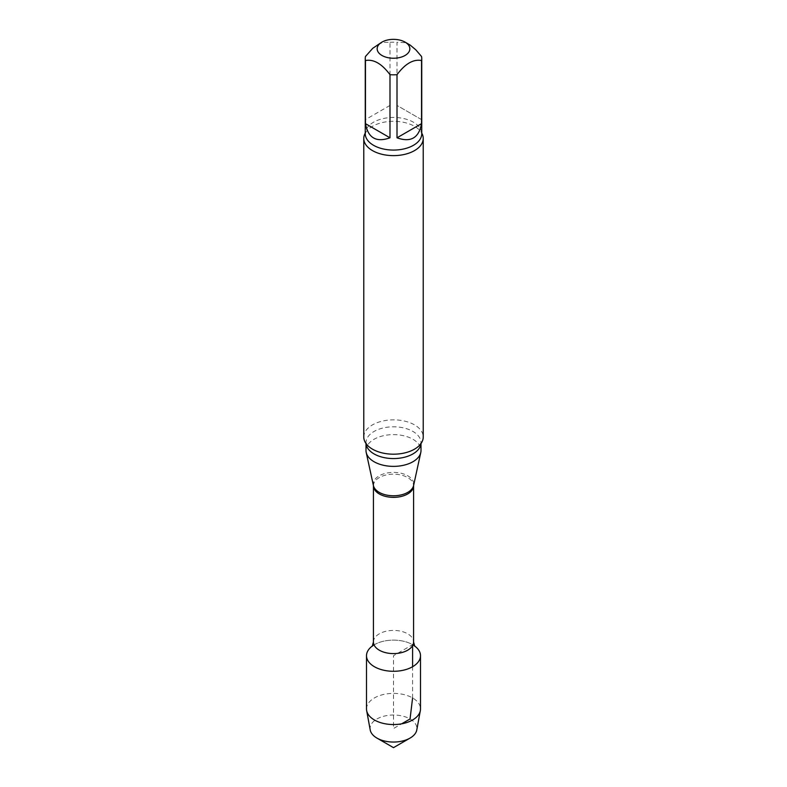 <?xml version="1.0" encoding="UTF-8"?>
<svg xmlns="http://www.w3.org/2000/svg" width="787" height="787" viewBox="0 0 787 787"><rect width="100%" height="100%" fill="white"/><g stroke="black" fill="none" stroke-linecap="round" stroke-linejoin="round"><path stroke-width="0.59" stroke-dasharray="3.94 2.95" d="M377.73 44.544L383.377 42.419L389.988 42.321L389.988 105.438L365.473 119.594L365.473 56.477M389.988 105.438L365.473 119.594M421.527 56.477L421.527 119.594L397.012 105.438L397.012 42.321L404.646 42.636L409.27 44.544M421.527 119.594L397.012 105.438M372.467 645.93A26.994 15.583 180 0 1 374.317 644.73A26.994 15.583 180 0 1 412.595 644.681A26.994 15.583 180 0 1 412.683 644.73A26.994 15.583 180 0 1 414.533 645.93M365.994 450.498A27.506 15.878 180 0 1 382.974 435.831A27.506 15.878 180 0 1 412.949 439.274A27.506 15.878 180 0 1 421.006 450.498M363.771 437.021A29.729 17.166 180 0 1 382.118 421.163A29.729 17.166 180 0 1 414.523 424.882A29.729 17.166 180 0 1 423.229 437.021M365.257 133.101A29.729 17.166 180 0 1 366.142 131.744A29.729 17.166 180 0 1 414.523 126.323A29.729 17.166 180 0 1 420.858 131.744A29.729 17.166 180 0 1 421.743 133.101M389.988 42.321A28.243 16.311 180 0 1 397.012 42.321M374.061 644.887A26.994 15.583 180 0 1 412.939 644.887M370.215 729.962A23.413 13.517 180 0 1 376.943 718.974A23.413 13.517 180 0 1 403.593 716.337A23.413 13.517 180 0 1 416.785 729.962M366.506 708.959A26.994 15.583 180 0 1 393.5 693.377A26.994 15.583 180 0 1 420.494 708.959M412.595 645.576L412.595 644.681L393.5 655.699L393.5 728.536L401.675 723.814M412.595 697.941L412.595 666.727M373.432 642.005A20.069 11.589 180 0 1 385.817 631.302A20.069 11.589 180 0 1 407.696 633.81A20.069 11.589 180 0 1 413.568 642.005M373.432 485.766A20.069 11.589 180 0 1 385.817 475.063A20.069 11.589 180 0 1 407.696 477.571A20.069 11.589 180 0 1 413.568 485.766M373.412 485.54A20.246 11.687 180 0 1 384.597 473.577A20.246 11.687 180 0 1 407.823 475.81A20.246 11.687 180 0 1 413.588 485.54M366.044 443.612A27.506 15.878 180 0 1 365.994 442.688A27.506 15.878 180 0 1 382.974 428.01A27.506 15.878 180 0 1 412.949 431.453A27.506 15.878 180 0 1 421.006 442.688A27.506 15.878 180 0 1 420.956 443.612M366.142 131.744L365.257 133.76A28.243 16.311 180 0 1 382.689 118.689A28.243 16.311 180 0 1 413.47 122.231A28.243 16.311 180 0 1 421.743 133.76L420.858 131.744M414.749 646.255L412.683 644.73M372.251 646.255L374.317 644.73M367.873 445.727L365.994 442.688L365.994 443.543M419.127 445.727L421.006 442.688L421.006 443.543"/><path stroke-width="1.18" d="M397.012 137.804L421.527 123.648L421.527 60.53C413.362 58.995 405.187 63.717 397.012 74.686L397.012 137.804C410.735 142.703 418.91 137.981 421.527 123.648M365.473 123.648L389.988 137.804L389.988 74.686C381.843 63.737 373.668 59.015 365.473 60.53L365.473 123.648C368.09 137.981 376.265 142.703 389.988 137.804M405.059 42.114A16.35 9.444 180 0 1 409.722 49.965A16.35 9.444 180 0 1 398.802 57.726A16.35 9.444 180 0 1 381.941 55.464A16.35 9.444 180 0 1 381.941 42.114A16.35 9.444 180 0 1 405.059 42.114L410.293 45.174L415.821 49.837L421.527 56.477A28.243 16.311 180 0 1 421.743 58.504A28.243 16.311 180 0 1 421.527 60.53M365.473 60.53A28.243 16.311 180 0 1 365.257 58.504A28.243 16.311 180 0 1 365.473 56.477L372.753 48.302L381.941 42.114M414.533 645.93A26.994 15.583 180 0 1 412.595 666.727A26.994 15.583 180 0 1 375.468 667.297A26.994 15.583 180 0 1 372.467 645.93M421.006 443.543L421.006 450.498A27.506 15.878 180 0 1 420.789 452.476A27.506 15.878 180 0 1 393.5 466.376A27.506 15.878 180 0 1 366.211 452.476A27.506 15.878 180 0 1 365.994 450.498L365.994 443.543M421.743 133.101A29.729 17.166 180 0 1 423.229 138.463L423.229 437.021A29.729 17.166 180 0 1 419.127 445.727A29.729 17.166 180 0 1 414.523 449.161A29.729 17.166 180 0 1 367.873 445.727A29.729 17.166 180 0 1 363.771 437.021L363.771 138.463A29.729 17.166 180 0 1 365.257 133.101M423.229 138.463A29.729 17.166 180 0 1 414.523 150.602A29.729 17.166 180 0 1 382.118 154.321A29.729 17.166 180 0 1 363.771 138.463M397.012 74.686A28.243 16.311 180 0 1 389.988 74.686M412.939 644.887A26.994 15.583 180 0 1 420.494 655.699A26.994 15.583 180 0 1 412.595 666.727A26.994 15.583 180 0 1 383.171 670.101A26.994 15.583 180 0 1 366.506 655.699A26.994 15.583 180 0 1 374.061 644.887M420.494 655.699L420.494 708.959A26.994 15.583 180 0 1 420.347 710.602L416.785 729.962A23.413 13.517 180 0 1 410.057 738.088A23.413 13.517 180 0 1 376.943 738.088A23.413 13.517 180 0 1 370.215 729.962L366.653 710.602A26.994 15.583 180 0 1 366.506 708.959L366.506 655.699M410.057 738.088L393.5 747.65L376.943 738.088M420.347 710.602A26.994 15.583 180 0 1 412.595 719.977A26.994 15.583 180 0 1 384.499 723.656A26.994 15.583 180 0 1 366.653 710.602M401.675 723.814L410.057 718.974L412.595 697.941M412.595 666.727L412.595 645.576M413.568 485.766A20.069 11.589 180 0 1 393.5 497.354A20.069 11.589 180 0 1 373.432 485.766L373.412 485.54A20.246 11.687 180 0 0 393.5 495.771A20.246 11.687 180 0 0 413.588 485.54L413.568 642.005A20.069 11.589 180 0 1 393.5 653.594A20.069 11.589 180 0 1 373.432 642.005L372.251 646.255M420.956 443.612A27.506 15.878 180 0 1 393.5 458.565A27.506 15.878 180 0 1 366.044 443.612M421.743 58.504L421.743 133.76A28.243 16.311 180 0 1 393.5 150.071A28.243 16.311 180 0 1 365.257 133.76L365.257 58.504M413.568 642.005L414.749 646.255M373.432 485.766L373.432 642.005M413.588 485.54L420.789 452.476M373.412 485.54L366.211 452.476"/></g></svg>
